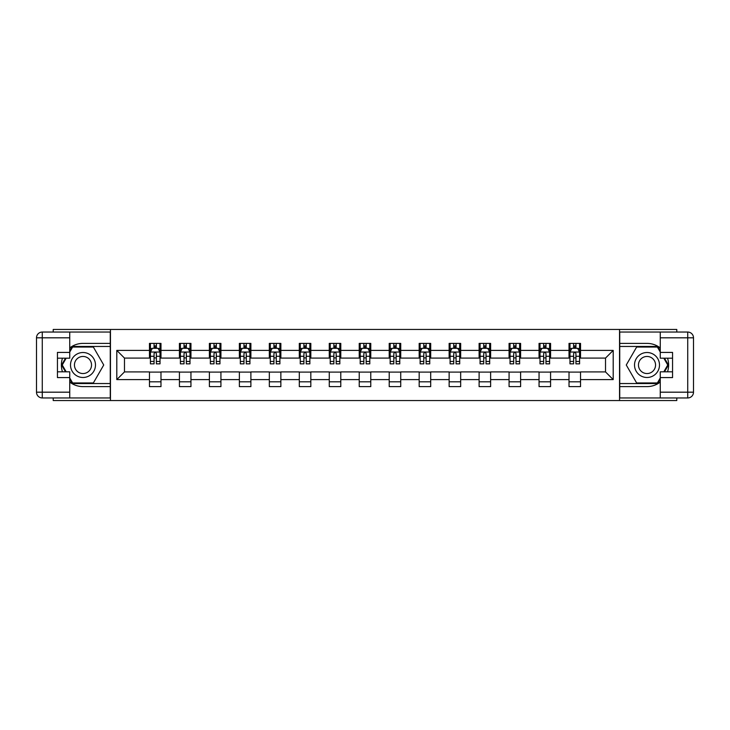 <?xml version="1.0" encoding="UTF-8"?>
<svg xmlns="http://www.w3.org/2000/svg" width="730" height="730" viewBox="0 0 730 730"><rect width="100%" height="100%" fill="white"/><g stroke="black" fill="none" stroke-linecap="round" stroke-linejoin="round"><path stroke-width="1.09" d="M53.217 397.95L53.217 400.542L676.783 400.542L676.783 397.95M676.783 332.05L676.783 329.458L619.542 329.458L619.542 400.542M619.542 329.458L53.217 329.458L53.217 332.05M110.458 400.542L110.458 329.458M580.542 350.4L580.542 343.392L569.017 343.392L569.017 350.4L550.575 350.4L550.575 343.392L539.05 343.392L539.05 350.4L520.609 350.4L520.609 343.392L509.075 343.392L509.075 350.4L490.633 350.4L490.633 343.392L479.108 343.392L479.108 350.4L460.666 350.4L460.666 343.392L449.142 343.392L449.142 350.4L430.7 350.4L430.7 343.392L419.175 343.392L419.175 350.4L400.733 350.4L400.733 343.392L389.209 343.392L389.209 350.4L370.767 350.4L370.767 343.392L359.233 343.392L359.233 350.4L340.791 350.4L340.791 343.392L329.266 343.392L329.266 350.4L310.825 350.4L310.825 343.392L299.3 343.392L299.3 350.4L280.858 350.4L280.858 343.392L269.334 343.392L269.334 350.4L250.892 350.4L250.892 343.392L239.367 343.392L239.367 350.4L220.925 350.4L220.925 343.392L209.391 343.392L209.391 350.4L190.95 350.4L190.95 343.392L179.425 343.392L179.425 350.4L160.983 350.4L160.983 343.392L149.458 343.392L149.458 350.4L116.8 350.4L116.8 379.6L124.483 371.917L149.458 371.917L149.458 386.608L160.983 386.608L160.983 371.917L179.425 371.917L179.425 386.608L190.95 386.608L190.95 371.917L209.391 371.917L209.391 386.608L220.925 386.608L220.925 371.917L239.367 371.917L239.367 386.608L250.892 386.608L250.892 371.917L269.334 371.917L269.334 386.608L280.858 386.608L280.858 371.917L299.3 371.917L299.3 386.608L310.825 386.608L310.825 371.917L329.266 371.917L329.266 386.608L340.791 386.608L340.791 371.917L359.233 371.917L359.233 386.608L370.767 386.608L370.767 371.917L389.209 371.917L389.209 386.608L400.733 386.608L400.733 371.917L419.175 371.917L419.175 386.608L430.7 386.608L430.7 371.917L449.142 371.917L449.142 386.608L460.666 386.608L460.666 371.917L479.108 371.917L479.108 386.608L490.633 386.608L490.633 371.917L509.075 371.917L509.075 386.608L520.609 386.608L520.609 371.917L539.05 371.917L539.05 386.608L550.575 386.608L550.575 371.917L569.017 371.917L569.017 386.608L580.542 386.608L580.542 371.917L605.517 371.917L605.517 358.083L580.542 358.083L580.542 350.4L613.2 350.4L613.2 379.6L580.542 379.6M569.017 379.6L550.575 379.6M539.05 379.6L520.609 379.6M509.075 379.6L490.633 379.6M479.108 379.6L460.666 379.6M449.142 379.6L430.7 379.6M419.175 379.6L400.733 379.6M389.209 379.6L370.767 379.6M359.233 379.6L340.791 379.6M329.266 379.6L310.825 379.6M299.3 379.6L280.858 379.6M269.334 379.6L250.892 379.6M239.367 379.6L220.925 379.6M209.391 379.6L190.95 379.6M179.425 379.6L160.983 379.6M149.458 379.6L116.8 379.6M569.017 350.4L569.017 358.083L550.575 358.083L550.575 350.4M539.05 350.4L539.05 358.083L520.609 358.083L520.609 350.4M509.075 350.4L509.075 358.083L490.633 358.083L490.633 350.4M479.108 350.4L479.108 358.083L460.666 358.083L460.666 350.4M449.142 350.4L449.142 358.083L430.7 358.083L430.7 350.4M419.175 350.4L419.175 358.083L400.733 358.083L400.733 350.4M389.209 350.4L389.209 358.083L370.767 358.083L370.767 350.4M359.233 350.4L359.233 358.083L340.791 358.083L340.791 350.4M329.266 350.4L329.266 358.083L310.825 358.083L310.825 350.4M299.3 350.4L299.3 358.083L280.858 358.083L280.858 350.4M269.334 350.4L269.334 358.083L250.892 358.083L250.892 350.4M239.367 350.4L239.367 358.083L220.925 358.083L220.925 350.4M209.391 350.4L209.391 358.083L190.95 358.083L190.95 350.4M179.425 350.4L179.425 358.083L160.983 358.083L160.983 350.4M149.458 350.4L149.458 358.083L124.483 358.083L116.8 350.4M124.483 358.083L124.483 371.917M613.2 379.6L605.517 371.917M605.517 358.083L613.2 350.4M149.458 348.192L150.417 348.192M154.066 348.192L156.375 348.192M160.025 348.192L160.983 348.192M149.458 357.892L150.417 357.892M154.066 357.892L156.375 357.892M160.025 357.892L160.983 357.892M149.458 372.108L160.983 372.108M149.458 381.808L160.983 381.808M179.425 372.108L190.95 372.108M179.425 381.808L190.95 381.808M179.425 348.192L180.383 348.192M184.033 348.192L186.342 348.192M189.992 348.192L190.95 348.192M179.425 357.892L180.383 357.892M184.033 357.892L186.342 357.892M189.992 357.892L190.95 357.892M209.391 372.108L220.925 372.108M209.391 381.808L220.925 381.808M209.391 348.192L210.359 348.192M214.009 348.192L216.308 348.192M219.958 348.192L220.925 348.192M209.391 357.892L210.359 357.892M214.009 357.892L216.308 357.892M219.958 357.892L220.925 357.892M239.367 372.108L250.892 372.108M239.367 381.808L250.892 381.808M239.367 348.192L240.325 348.192M243.975 348.192L246.275 348.192M249.925 348.192L250.892 348.192M239.367 357.892L240.325 357.892M243.975 357.892L246.275 357.892M249.925 357.892L250.892 357.892M269.334 372.108L280.858 372.108M269.334 381.808L280.858 381.808M269.334 348.192L270.292 348.192M273.942 348.192L276.25 348.192M279.9 348.192L280.858 348.192M269.334 357.892L270.292 357.892M273.942 357.892L276.25 357.892M279.9 357.892L280.858 357.892M299.3 372.108L310.825 372.108M299.3 381.808L310.825 381.808M299.3 348.192L300.258 348.192M303.908 348.192L306.217 348.192M309.867 348.192L310.825 348.192M299.3 357.892L300.258 357.892M303.908 357.892L306.217 357.892M309.867 357.892L310.825 357.892M329.266 372.108L340.791 372.108M329.266 381.808L340.791 381.808M329.266 348.192L330.225 348.192M333.875 348.192L336.183 348.192M339.833 348.192L340.791 348.192M329.266 357.892L330.225 357.892M333.875 357.892L336.183 357.892M339.833 357.892L340.791 357.892M359.233 372.108L370.767 372.108M359.233 381.808L370.767 381.808M359.233 348.192L360.2 348.192M363.85 348.192L366.15 348.192M369.8 348.192L370.767 348.192M359.233 357.892L360.2 357.892M363.85 357.892L366.15 357.892M369.8 357.892L370.767 357.892M389.209 372.108L400.733 372.108M389.209 381.808L400.733 381.808M389.209 348.192L390.167 348.192M393.817 348.192L396.125 348.192M399.775 348.192L400.733 348.192M389.209 357.892L390.167 357.892M393.817 357.892L396.125 357.892M399.775 357.892L400.733 357.892M419.175 372.108L430.7 372.108M419.175 381.808L430.7 381.808M419.175 348.192L420.133 348.192M423.783 348.192L426.092 348.192M429.742 348.192L430.7 348.192M419.175 357.892L420.133 357.892M423.783 357.892L426.092 357.892M429.742 357.892L430.7 357.892M449.142 372.108L460.666 372.108M449.142 381.808L460.666 381.808M449.142 348.192L450.1 348.192M453.75 348.192L456.058 348.192M459.708 348.192L460.666 348.192M449.142 357.892L450.1 357.892M453.75 357.892L456.058 357.892M459.708 357.892L460.666 357.892M479.108 372.108L490.633 372.108M479.108 381.808L490.633 381.808M479.108 348.192L480.075 348.192M483.725 348.192L486.025 348.192M489.675 348.192L490.633 348.192M479.108 357.892L480.075 357.892M483.725 357.892L486.025 357.892M489.675 357.892L490.633 357.892M509.075 372.108L520.609 372.108M509.075 381.808L520.609 381.808M509.075 348.192L510.042 348.192M513.692 348.192L515.991 348.192M519.641 348.192L520.609 348.192M509.075 357.892L510.042 357.892M513.692 357.892L515.991 357.892M519.641 357.892L520.609 357.892M539.05 372.108L550.575 372.108M539.05 381.808L550.575 381.808M539.05 348.192L540.008 348.192M543.658 348.192L545.967 348.192M549.617 348.192L550.575 348.192M539.05 357.892L540.008 357.892M543.658 357.892L545.967 357.892M549.617 357.892L550.575 357.892M569.017 372.108L580.542 372.108M569.017 381.808L580.542 381.808M569.017 348.192L569.975 348.192M573.625 348.192L575.933 348.192M579.583 348.192L580.542 348.192M569.017 357.892L569.975 357.892M573.625 357.892L575.933 357.892M579.583 357.892L580.542 357.892M156.375 345.883L154.066 345.883M160.025 361.441L156.375 361.441L156.375 363.85L160.025 363.85L160.025 352.125L158.1 348.283L152.342 348.283L150.417 352.125L150.417 363.85L154.066 363.85L154.066 361.441L150.417 361.441M150.417 352.125L150.417 343.392M160.025 352.125L160.025 343.392M154.066 348.283L154.066 343.392M156.375 343.392L156.375 348.283M156.375 361.441L156.375 353.566C155.609 352.088 154.842 352.088 154.066 353.566L154.066 361.441M89.233 354.187A12.483 12.483 0 0 0 72.179 358.759A12.483 12.483 0 0 0 76.75 375.813A12.483 12.483 0 0 0 93.805 371.241A12.483 12.483 0 0 0 89.233 354.187M87.262 357.6A8.55 8.55 0 0 0 75.582 360.729A8.55 8.55 0 0 0 78.712 372.4A8.55 8.55 0 0 0 90.392 369.27A8.55 8.55 0 0 0 87.262 357.6M69.733 352.033L72.617 347.042L93.358 347.042L103.733 365L93.358 382.958L72.617 382.958L69.733 377.967M66.184 371.816L62.251 365L66.184 358.184M653.25 354.187A12.483 12.483 0 0 0 636.195 358.759A12.483 12.483 0 0 0 640.767 375.813A12.483 12.483 0 0 0 657.821 371.241A12.483 12.483 0 0 0 653.25 354.187M651.288 357.6A8.55 8.55 0 0 0 639.608 360.729A8.55 8.55 0 0 0 642.738 372.4A8.55 8.55 0 0 0 654.418 369.27A8.55 8.55 0 0 0 651.288 357.6M660.267 377.967L657.383 382.958L636.642 382.958L626.267 365L636.642 347.042L657.383 347.042L660.267 352.033M663.816 358.184L667.749 365L663.816 371.816M69.733 382.073A21.608 21.608 0 0 0 82.992 386.608L110.266 386.608L110.266 397.95L42.267 397.95A5.767 5.767 0 0 1 36.5 392.183L36.5 337.817A5.767 5.767 0 0 1 42.267 332.05L69.733 332.05L69.733 358.184L57.442 358.184M69.733 332.05L110.266 332.05L110.266 343.392L82.992 343.392A21.608 21.608 0 0 0 69.733 347.927M62.479 358.184A21.608 21.608 0 0 0 62.479 371.816M110.266 386.608L110.266 343.392M57.442 371.816L69.733 371.816L69.733 397.95M69.733 352.417L57.442 352.417L57.442 377.583L69.733 377.583M110.266 346.458L72.288 346.458L69.733 350.884M69.733 379.116L72.288 383.542L110.266 383.542M65.517 358.184L61.585 365L65.517 371.816M660.267 347.927A21.608 21.608 0 0 0 647.008 343.392L619.733 343.392L619.733 332.05L687.733 332.05A5.767 5.767 0 0 1 693.5 337.817L693.5 392.183A5.767 5.767 0 0 1 687.733 397.95L660.267 397.95L660.267 371.816L672.558 371.816M660.267 397.95L619.733 397.95L619.733 386.608L647.008 386.608A21.608 21.608 0 0 0 660.267 382.073M667.521 371.816A21.608 21.608 0 0 0 667.521 358.184M619.733 343.392L619.733 386.608M672.558 358.184L660.267 358.184L660.267 332.05M660.267 377.583L672.558 377.583L672.558 352.417L660.267 352.417M619.733 383.542L657.712 383.542L660.267 379.116M660.267 350.884L657.712 346.458L619.733 346.458M664.483 371.816L668.415 365L664.483 358.184M186.342 345.883L184.033 345.883M189.992 361.441L186.342 361.441L186.342 363.85L189.992 363.85L189.992 352.125L188.075 348.283L182.308 348.283L180.383 352.125L180.383 363.85L184.033 363.85L184.033 361.441L180.383 361.441M180.383 352.125L180.383 343.392M189.992 352.125L189.992 343.392M184.033 348.283L184.033 343.392M186.342 343.392L186.342 348.283M186.342 361.441L186.342 353.566C185.575 352.088 184.809 352.088 184.033 353.566L184.033 361.441M216.308 345.883L214.009 345.883M219.958 361.441L216.308 361.441L216.308 363.85L219.958 363.85L219.958 352.125L218.042 348.283L212.275 348.283L210.359 352.125L210.359 363.85L214.009 363.85L214.009 361.441L210.359 361.441M210.359 352.125L210.359 343.392M219.958 352.125L219.958 343.392M214.009 348.283L214.009 343.392M216.308 343.392L216.308 348.283M216.308 361.441L216.308 353.566C215.542 352.088 214.775 352.088 214.009 353.566L214.009 361.441M246.275 345.883L243.975 345.883M249.925 361.441L246.275 361.441L246.275 363.85L249.925 363.85L249.925 352.125L248.008 348.283L242.241 348.283L240.325 352.125L240.325 363.85L243.975 363.85L243.975 361.441L240.325 361.441M240.325 352.125L240.325 343.392M249.925 352.125L249.925 343.392M243.975 348.283L243.975 343.392M246.275 343.392L246.275 348.283M246.275 361.441L246.275 353.566C245.508 352.088 244.742 352.088 243.975 353.566L243.975 361.441M276.25 345.883L273.942 345.883M279.9 361.441L276.25 361.441L276.25 363.85L279.9 363.85L279.9 352.125L277.975 348.283L272.217 348.283L270.292 352.125L270.292 363.85L273.942 363.85L273.942 361.441L270.292 361.441M270.292 352.125L270.292 343.392M279.9 352.125L279.9 343.392M273.942 348.283L273.942 343.392M276.25 343.392L276.25 348.283M276.25 361.441L276.25 353.566C275.484 352.088 274.708 352.088 273.942 353.566L273.942 361.441M306.217 345.883L303.908 345.883M309.867 361.441L306.217 361.441L306.217 363.85L309.867 363.85L309.867 352.125L307.941 348.283L302.184 348.283L300.258 352.125L300.258 363.85L303.908 363.85L303.908 361.441L300.258 361.441M300.258 352.125L300.258 343.392M309.867 352.125L309.867 343.392M303.908 348.283L303.908 343.392M306.217 343.392L306.217 348.283M306.217 361.441L306.217 353.566C305.45 352.088 304.684 352.088 303.908 353.566L303.908 361.441M336.183 345.883L333.875 345.883M339.833 361.441L336.183 361.441L336.183 363.85L339.833 363.85L339.833 352.125L337.917 348.283L332.15 348.283L330.225 352.125L330.225 363.85L333.875 363.85L333.875 361.441L330.225 361.441M330.225 352.125L330.225 343.392M339.833 352.125L339.833 343.392M333.875 348.283L333.875 343.392M336.183 343.392L336.183 348.283M336.183 361.441L336.183 353.566C335.417 352.088 334.65 352.088 333.875 353.566L333.875 361.441M366.15 345.883L363.85 345.883M369.8 361.441L366.15 361.441L366.15 363.85L369.8 363.85L369.8 352.125L367.884 348.283L362.116 348.283L360.2 352.125L360.2 363.85L363.85 363.85L363.85 361.441L360.2 361.441M360.2 352.125L360.2 343.392M369.8 352.125L369.8 343.392M363.85 348.283L363.85 343.392M366.15 343.392L366.15 348.283M366.15 361.441L366.15 353.566C365.383 352.088 364.617 352.088 363.85 353.566L363.85 361.441M396.125 345.883L393.817 345.883M399.775 361.441L396.125 361.441L396.125 363.85L399.775 363.85L399.775 352.125L397.85 348.283L392.083 348.283L390.167 352.125L390.167 363.85L393.817 363.85L393.817 361.441L390.167 361.441M390.167 352.125L390.167 343.392M399.775 352.125L399.775 343.392M393.817 348.283L393.817 343.392M396.125 343.392L396.125 348.283M396.125 361.441L396.125 353.566C395.35 352.088 394.583 352.088 393.817 353.566L393.817 361.441M426.092 345.883L423.783 345.883M429.742 361.441L426.092 361.441L426.092 363.85L429.742 363.85L429.742 352.125L427.816 348.283L422.059 348.283L420.133 352.125L420.133 363.85L423.783 363.85L423.783 361.441L420.133 361.441M420.133 352.125L420.133 343.392M429.742 352.125L429.742 343.392M423.783 348.283L423.783 343.392M426.092 343.392L426.092 348.283M426.092 361.441L426.092 353.566C425.325 352.088 424.55 352.088 423.783 353.566L423.783 361.441M456.058 345.883L453.75 345.883M459.708 361.441L456.058 361.441L456.058 363.85L459.708 363.85L459.708 352.125L457.783 348.283L452.025 348.283L450.1 352.125L450.1 363.85L453.75 363.85L453.75 361.441L450.1 361.441M450.1 352.125L450.1 343.392M459.708 352.125L459.708 343.392M453.75 348.283L453.75 343.392M456.058 343.392L456.058 348.283M456.058 361.441L456.058 353.566C455.292 352.088 454.525 352.088 453.75 353.566L453.75 361.441M486.025 345.883L483.725 345.883M489.675 361.441L486.025 361.441L486.025 363.85L489.675 363.85L489.675 352.125L487.759 348.283L481.992 348.283L480.075 352.125L480.075 363.85L483.725 363.85L483.725 361.441L480.075 361.441M480.075 352.125L480.075 343.392M489.675 352.125L489.675 343.392M483.725 348.283L483.725 343.392M486.025 343.392L486.025 348.283M486.025 361.441L486.025 353.566C485.258 352.088 484.492 352.088 483.725 353.566L483.725 361.441M515.991 345.883L513.692 345.883M519.641 361.441L515.991 361.441L515.991 363.85L519.641 363.85L519.641 352.125L517.725 348.283L511.958 348.283L510.042 352.125L510.042 363.85L513.692 363.85L513.692 361.441L510.042 361.441M510.042 352.125L510.042 343.392M519.641 352.125L519.641 343.392M513.692 348.283L513.692 343.392M515.991 343.392L515.991 348.283M515.991 361.441L515.991 353.566C515.225 352.088 514.458 352.088 513.692 353.566L513.692 361.441M545.967 345.883L543.658 345.883M549.617 361.441L545.967 361.441L545.967 363.85L549.617 363.85L549.617 352.125L547.692 348.283L541.925 348.283L540.008 352.125L540.008 363.85L543.658 363.85L543.658 361.441L540.008 361.441M540.008 352.125L540.008 343.392M549.617 352.125L549.617 343.392M543.658 348.283L543.658 343.392M545.967 343.392L545.967 348.283M545.967 361.441L545.967 353.566C545.191 352.088 544.425 352.088 543.658 353.566L543.658 361.441M575.933 345.883L573.625 345.883M579.583 361.441L575.933 361.441L575.933 363.85L579.583 363.85L579.583 352.125L577.658 348.283L571.9 348.283L569.975 352.125L569.975 363.85L573.625 363.85L573.625 361.441L569.975 361.441M569.975 352.125L569.975 343.392M579.583 352.125L579.583 343.392M573.625 348.283L573.625 343.392M575.933 343.392L575.933 348.283M575.933 361.441L575.933 353.566C575.167 352.088 574.391 352.088 573.625 353.566L573.625 361.441M159.98 352.033L150.462 352.033M150.417 348.52L152.223 348.52M158.218 348.52L160.025 348.52M154.066 356.286L150.417 356.286M160.025 356.286L156.375 356.286M156.375 347.106L154.066 347.106M69.733 337.817L42.267 337.817L42.267 392.183L69.733 392.183M36.5 337.817L42.267 337.817L42.267 332.05M42.267 397.95L42.267 392.183L36.5 392.183M660.267 392.183L687.733 392.183L687.733 337.817L660.267 337.817M693.5 392.183L687.733 392.183L687.733 397.95M687.733 332.05L687.733 337.817L693.5 337.817M189.946 352.033L180.438 352.033M180.383 348.52L182.19 348.52M188.185 348.52L189.992 348.52M184.033 356.286L180.383 356.286M189.992 356.286L186.342 356.286M186.342 347.106L184.033 347.106M219.912 352.033L210.404 352.033M210.359 348.52L212.165 348.52M218.151 348.52L219.958 348.52M214.009 356.286L210.359 356.286M219.958 356.286L216.308 356.286M216.308 347.106L214.009 347.106M249.879 352.033L240.371 352.033M240.325 348.52L242.132 348.52M248.127 348.52L249.925 348.52M243.975 356.286L240.325 356.286M249.925 356.286L246.275 356.286M246.275 347.106L243.975 347.106M279.846 352.033L270.337 352.033M270.292 348.52L272.098 348.52M278.094 348.52L279.9 348.52M273.942 356.286L270.292 356.286M279.9 356.286L276.25 356.286M276.25 347.106L273.942 347.106M309.821 352.033L300.313 352.033M300.258 348.52L302.065 348.52M308.06 348.52L309.867 348.52M303.908 356.286L300.258 356.286M309.867 356.286L306.217 356.286M306.217 347.106L303.908 347.106M339.788 352.033L330.279 352.033M330.225 348.52L332.031 348.52M338.026 348.52L339.833 348.52M333.875 356.286L330.225 356.286M339.833 356.286L336.183 356.286M336.183 347.106L333.875 347.106M369.754 352.033L360.246 352.033M360.2 348.52L362.007 348.52M367.993 348.52L369.8 348.52M363.85 356.286L360.2 356.286M369.8 356.286L366.15 356.286M366.15 347.106L363.85 347.106M399.721 352.033L390.212 352.033M390.167 348.52L391.974 348.52M397.969 348.52L399.775 348.52M393.817 356.286L390.167 356.286M399.775 356.286L396.125 356.286M396.125 347.106L393.817 347.106M429.687 352.033L420.179 352.033M420.133 348.52L421.94 348.52M427.935 348.52L429.742 348.52M423.783 356.286L420.133 356.286M429.742 356.286L426.092 356.286M426.092 347.106L423.783 347.106M459.663 352.033L450.154 352.033M450.1 348.52L451.906 348.52M457.902 348.52L459.708 348.52M453.75 356.286L450.1 356.286M459.708 356.286L456.058 356.286M456.058 347.106L453.75 347.106M489.629 352.033L480.121 352.033M480.075 348.52L481.873 348.52M487.868 348.52L489.675 348.52M483.725 356.286L480.075 356.286M489.675 356.286L486.025 356.286M486.025 347.106L483.725 347.106M519.596 352.033L510.087 352.033M510.042 348.52L511.849 348.52M517.835 348.52L519.641 348.52M513.692 356.286L510.042 356.286M519.641 356.286L515.991 356.286M515.991 347.106L513.692 347.106M549.562 352.033L540.054 352.033M540.008 348.52L541.815 348.52M547.81 348.52L549.617 348.52M543.658 356.286L540.008 356.286M549.617 356.286L545.967 356.286M545.967 347.106L543.658 347.106M579.538 352.033L570.02 352.033M569.975 348.52L571.782 348.52M577.777 348.52L579.583 348.52M573.625 356.286L569.975 356.286M579.583 356.286L575.933 356.286M575.933 347.106L573.625 347.106"/></g></svg>
